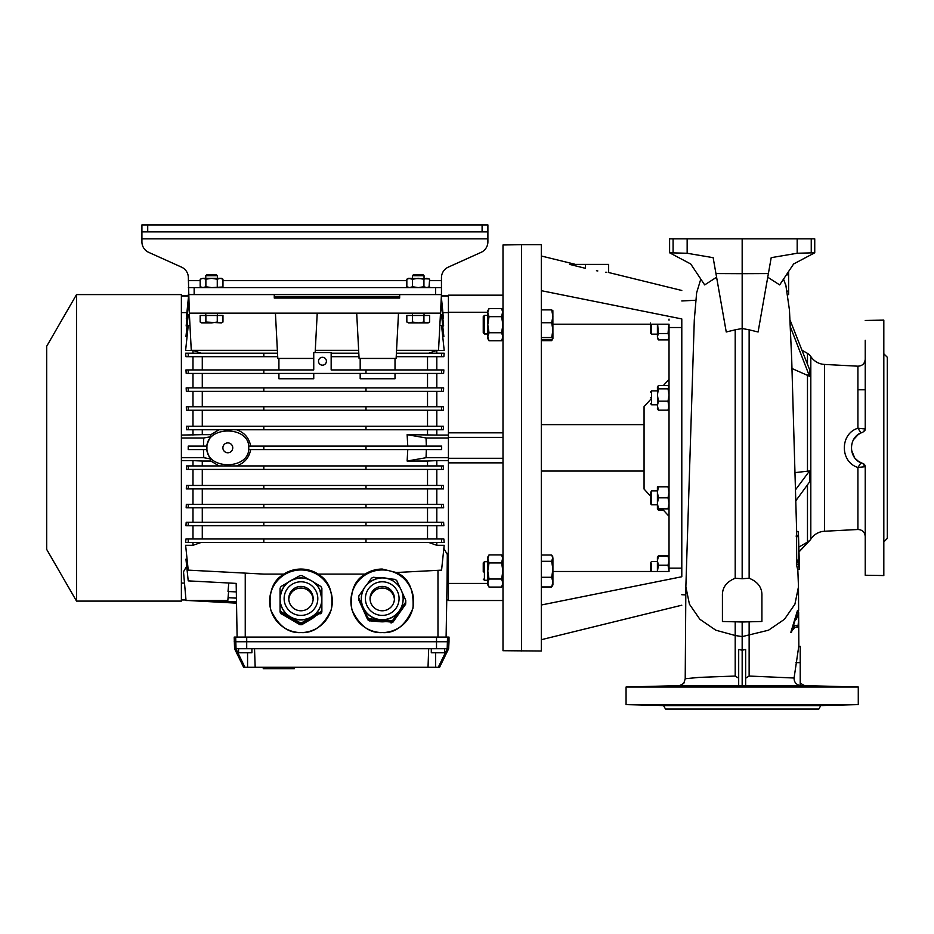 <?xml version="1.0" encoding="UTF-8"?>
<svg xmlns="http://www.w3.org/2000/svg" width="934" height="934" viewBox="0 0 934 934"><rect width="100%" height="100%" fill="white"/><g stroke="black" fill="none" stroke-linecap="round" stroke-linejoin="round"><path stroke-width="1.4" d="M669.024 338.201L669.024 336.719L668.032 339.906L668.802 338.587M487.781 561.708L484.419 561.708L483.252 562.863L483.252 571.982M484.419 561.708L484.419 580.166M487.781 580.283L484.419 580.283L483.252 579.115M541.311 577.282L551.679 577.282L552.916 582.115L552.916 584.918L551.679 586.961L541.311 586.961M541.311 561.311L551.679 561.311L552.916 569.296L552.916 582.115L551.679 586.961M541.311 555.018L551.679 555.018L552.916 558.17L552.916 569.296L551.679 577.282M551.679 555.018L552.916 557.061L551.679 561.311M552.916 558.17L552.916 559.863M201.697 287.614L200.168 286.738L203.017 287.614L200.168 286.738L200.168 279.208L203.017 278.332L221.44 278.332L222.969 279.208L220.12 278.332L217.272 279.208L211.574 278.332L205.877 279.208L203.017 278.332L200.168 279.208L203.017 278.332M203.017 287.614L205.877 286.738L211.574 287.614L222.409 287.03M221.44 287.614L222.969 286.738L222.969 279.208M217.272 286.738L217.272 279.208M205.877 286.738L205.877 279.208M541.311 604.999L681.797 576.745C681.797 614.525 681.797 614.525 681.797 576.745L681.797 327.53L681.797 568.152L669.024 568.152L669.024 571.48L668.802 557.096M681.797 594.713L685.813 594.923M681.797 300.97L695.667 300.246M716.81 686.432L695.596 686.537L716.81 686.432M660.571 686.432L645.324 686.677L660.571 686.432M832.206 686.432L816.958 686.151L832.206 686.432M787.899 686.432L767.526 686.432L788.74 686.537M700.792 279.091L696.624 292.821L694.301 319.953L685.86 586.856L689.432 604.193L699.87 619.289L715.818 630.205L735.198 635.494L735.198 676.053L699.227 677.384L685.217 678.738L684.027 682.567C685.089 683.163 677.897 686.56 678.528 685.649L738.689 685.813M678.528 685.649L626.06 687.015L858.276 687.015L805.809 685.649L738.689 685.825M788.74 705.1L767.526 705.205L787.899 705.205M839.012 704.948L816.958 705.485L838.989 704.96M667.39 705.485L645.324 704.948L667.378 705.497M717.651 705.322L695.596 705.1L717.651 705.322M663.525 705.59L820.811 705.59L818.803 709.081L665.545 709.081L663.525 705.59L626.06 704.61L858.276 704.61L858.276 687.015M626.06 704.61L626.06 687.015M820.811 705.59L858.276 704.61M798.85 646.386L800.216 646.386L800.216 685.579C796.107 684.599 794.052 682.077 794.075 678.014L749.138 676.053L749.138 621.822M865.234 340.268L865.234 428.975L857.914 428.227L857.914 366.186L824.5 364.435A17.419 17.419 0 0 1 810.817 356.543A9.865 9.865 0 0 0 807.478 353.379L801.932 350.18M790.047 320.07L809.533 369.432L809.533 376.262L790.386 326.9M792.032 368.545L809.533 376.262L809.533 369.432M795.605 489.661L809.533 470.969L795.161 472.604M809.533 482.014L809.533 470.969L809.533 482.014L795.885 500.682M807.478 484.816L807.478 542.129L809.533 540.541L798.979 551.831M810.817 356.543L810.817 539.14A9.865 9.865 0 0 1 809.533 540.728L798.99 551.959M810.817 539.14A17.419 17.419 0 0 1 824.5 531.248L857.914 529.496L857.914 467.455L865.234 466.708L865.234 575.239L883.821 575.554L883.821 320.128L865.234 320.455M858.148 434.59L861.055 432.944L857.914 428.227C839.818 433.68 839.818 462.003 857.914 467.455L861.055 462.739L858.171 461.104M883.821 533.396L883.821 535.953M883.821 480.718L883.821 486.918M865.234 396.822L865.234 418.887L865.234 396.822M883.821 404.679L883.821 414.976M883.821 359.73L883.821 351.301M865.234 351.301L865.234 362.334L865.234 351.301M865.234 467.093L862.783 463.381C847.815 459.598 847.745 436.12 862.783 432.302L865.153 429.733M887.3 538.404L887.3 357.278L887.3 538.404L883.821 541.883M887.3 357.278L883.821 353.799M857.914 389.793L865.234 389.793M735.198 621.822L735.198 635.494L742.168 636.614L742.168 621.997L722.426 621.484L735.198 621.822M742.168 621.997L761.911 621.484L761.911 595.939C762.249 587.743 757.988 581.847 749.138 578.239L742.168 578.73L742.168 273.685L715.946 273.569L713.144 257.667L687.155 253.266L687.155 238.859L669.608 238.859L669.608 252.787L690.716 263.972L704.68 284.905L716.588 277.211M715.946 273.569L726.243 331.979L735.198 329.83L735.198 578.239C726.348 581.847 722.087 587.743 722.426 595.939L722.426 621.484M738.689 685.171L738.689 683.525M797.811 569.413L798.477 586.856L794.916 604.193L784.467 619.289L768.519 630.205L742.168 636.614L742.168 650.169L738.689 649.515L738.689 678.201L735.198 676.053M742.168 578.73L735.198 578.239M749.138 578.239L749.138 329.83L742.168 328.488L735.198 329.83M838.393 686.63L837.436 686.595M696.437 686.432L695.596 686.537M660.175 686.221L658.972 686.256M655.423 686.338L653.8 686.385M738.689 649.515L738.689 686.256M742.168 686.256L742.168 650.169L745.647 649.515L745.647 676.298M745.647 678.201L749.138 676.053M799.084 555.391L798.395 531.75L796.655 531.715L796.422 564.346L797.624 569.355M783.533 279.103L786.51 287.287M749.138 329.83L758.093 331.979L768.39 273.569L742.168 273.685L742.168 238.859L687.155 238.859M767.748 277.211L779.656 284.905L793.62 263.972L814.74 252.787L797.181 253.242M669.608 252.787L687.155 253.266M823.204 705.427L824.278 705.404M833.677 705.158L835.72 705.1M695.596 705.1L696.437 705.205M649.48 705.123L652.13 705.205M660.198 705.404L661.12 705.427M745.647 686.256L745.647 649.515M805.809 685.649C805.563 686.443 799.667 683.186 800.216 682.439L800.216 683.314M798.605 619.674L798.091 625.488L794.729 625.488L793.375 629.551L794.636 627.228L798.115 627.228L798.523 619.674M790.806 632.446L791.448 632.446L797.461 612.132L798.336 612.132L798.173 610.392L797.531 610.392L790.806 632.446L791.448 632.446M798.652 616.195L798.64 615.039L797.262 615.039L796.433 619.102L797.192 616.779L798.663 616.779L797.496 616.195M798.757 646.386L794.075 678.014M798.418 531.983L798.208 564.299L799.352 569.366L797.613 569.413M797.589 569.355L799.341 569.32L799.294 561.696M787.992 294.584L788.611 294.584L788.611 291.104L787.409 291.104M786.37 274.841L788.611 274.841L788.611 291.104M788.611 274.841L788.611 271.49M797.181 253.266L797.181 238.859L811.249 238.859L811.249 252.88L797.239 253.242L771.192 257.667L768.39 273.569M797.181 238.859L742.168 238.859M811.249 238.859L814.74 238.859L814.74 252.787M673.087 238.859L673.087 252.88M797.099 625.488L796.936 627.228M797.239 612.132L797.461 610.392M807.478 542.129L798.839 547.102M865.234 575.239L865.234 536.455C864.767 532.053 862.327 529.741 857.914 529.496M858.136 434.602L853.559 439.587M851.446 449.978L854.575 457.613M855.404 458.641L858.112 461.069M865.234 388.918L865.234 362.334M865.234 466.708L865.071 465.646M864.966 465.354L864.569 464.642M863.775 463.859L861.055 462.739M865.059 430.095L864.557 431.041M883.821 554.749L883.821 554.06M883.821 351.266L883.821 346.409M883.821 342.229L883.821 341.365M887.3 502.504L887.3 505.889M887.3 389.793L887.3 447.841M408.368 287.614L406.839 286.738L409.687 287.614L406.839 286.738L406.839 279.208L409.687 278.332L429.068 278.916M409.687 278.332L406.839 279.208L408.368 278.332L412.536 279.208L418.234 278.332L423.931 279.208L426.78 278.332L429.628 279.208L429.068 287.03M409.687 287.614L412.536 286.738L418.234 287.614L423.931 286.738L426.78 287.614L429.628 286.738L428.111 287.614M423.931 286.738L423.931 279.208M412.536 286.738L412.536 279.208M147.712 231.889L147.712 224.919L487.898 224.919L487.898 231.889L141.91 231.889L141.91 241.801L141.91 238.859L487.898 238.859L487.898 241.801A11.605 11.605 0 0 1 481.057 252.378L448.308 267.124A11.605 11.605 0 0 0 441.455 277.713L441.455 294.584L441.455 287.614L435.653 287.614L435.653 294.584L441.455 294.584L441.455 287.614M147.712 224.919L141.91 224.919L141.91 231.889M487.898 231.889L487.898 238.859M313.742 358.446L277.795 358.446L275.425 313.159L189.322 313.159L188.353 277.713A11.605 11.605 0 0 0 181.5 267.124L148.751 252.378A11.605 11.605 0 0 1 141.91 241.801M188.353 287.614L435.653 287.614M435.653 294.584L194.155 294.584L194.155 287.614M188.353 294.584L194.155 294.584M657.408 571.48L657.408 557.493L658.061 556.407M669.024 571.375L668.032 565.222L669.024 560.715L668.032 556.22L669.024 557.867M657.408 571.375L658.4 565.222L657.408 560.715L658.4 556.22L657.408 557.867M668.032 556.22L658.4 556.22M668.032 565.222L658.4 565.222M448.308 267.124L481.057 252.378M181.5 267.124A11.605 11.605 0 0 1 188.353 277.713M552.916 333.076L552.916 338.622L551.679 340.665L541.311 340.665M552.286 339.205L551.679 340.665M541.311 322.732L551.679 322.732L552.916 330.134L551.679 337.548L552.916 338.528L552.916 335.82M501.628 340.782L489.031 340.782L487.781 336.765L489.031 332.738L487.781 324.693L487.781 310.765L489.031 308.605L487.781 312.633L489.031 308.605L501.628 308.605L502.877 312.633L502.877 338.622L501.628 340.782L502.877 336.765L501.628 332.738L502.877 324.693L501.628 316.649L489.031 316.649L487.781 324.693L487.781 338.622L489.031 340.782L488.003 338.388M501.628 308.605L502.877 310.765L501.628 316.649M487.781 312.633L489.031 316.649M489.031 332.738L501.628 332.738M657.408 497.834L657.408 486.801L658.4 486.801L657.408 492.311L658.4 497.834L657.408 503.344L657.408 497.834M668.032 486.801L669.024 492.311L668.032 497.834L669.024 503.344L668.032 508.855L669.024 508.855L669.024 486.801L658.4 486.801M657.408 508.855L657.408 503.344L658.4 508.855L657.641 509.252M668.032 497.834L658.4 497.834M668.032 508.855L658.4 508.855M217.377 275.717L216.501 274.841L206.636 274.841L205.76 275.717L217.377 275.717L217.377 278.332M217.377 315.482L217.377 313.159M205.76 315.482L205.76 313.159M205.76 278.332L205.76 275.717M205.877 322.032L221.44 322.919L222.969 322.032L220.12 322.919L222.969 322.032L222.969 315.482L217.272 315.482L217.272 322.032L211.574 322.919L201.697 322.919L200.168 322.032L200.168 315.482L205.877 315.482L205.877 322.032L203.017 322.919L200.168 322.032M217.272 315.482L205.877 315.482M220.12 322.919L217.272 322.032M424.036 275.717L423.172 274.841L413.307 274.841L412.431 275.717L424.036 275.717L424.036 278.332M424.036 315.482L424.036 313.159M412.431 315.482L412.431 313.159M412.431 278.332L412.431 275.717M408.368 322.919L409.687 322.919L406.839 322.032L406.839 315.482L412.536 315.482L412.536 322.032L409.687 322.919L406.839 322.032M423.931 315.482L423.931 322.032L418.234 322.919L428.111 322.919L429.628 322.032L426.78 322.919L429.628 322.032L429.628 315.482L412.536 315.482M409.687 322.919L418.234 322.919L412.536 322.032M426.78 322.919L423.931 322.032M657.408 508.481L658.4 510.127L657.933 508.855M663.362 510.127L658.4 510.127M501.628 587.077L489.031 587.077L487.781 583.061L489.031 579.033L487.781 570.989L487.781 557.061L489.031 554.901L487.781 558.929L489.031 554.901L501.628 554.901L502.877 558.929L502.877 584.918L501.628 587.077L502.877 583.061L501.628 579.033L502.877 570.989L501.628 562.945L489.031 562.945L487.781 570.989L487.781 584.918L489.031 587.077L488.003 584.684M501.628 554.901L502.877 557.061L501.628 562.945M487.781 558.929L489.031 562.945M489.031 579.033L501.628 579.033M669.024 560.715L669.024 558.964M657.933 556.676L658.4 555.777L668.032 555.777L669.024 557.493M651.605 490.91L651.605 504.792L657.408 504.792L651.605 504.792L650.449 503.636L650.449 493.724M657.408 490.864L651.605 490.864L650.449 492.662M657.408 390.891L651.605 390.891L651.605 404.819L657.408 404.819M650.449 397.861C650.449 390.377 650.449 390.377 650.449 397.861C650.449 405.344 650.449 405.344 650.449 397.861M651.605 334.138L657.408 334.138L651.605 334.138L650.449 332.971L651.605 334.138L651.605 324.203M657.408 561.556L651.605 561.556L650.449 562.712L650.449 571.48L650.449 564.416M651.605 563.564L651.605 571.48M541.311 651.021L541.311 244.661L521.569 244.661L521.569 651.021L521.569 244.661L502.994 244.988L502.994 650.706L541.311 651.021M644.063 424.62L541.311 424.62M644.063 471.063L541.311 471.063M575.321 264.392L608.653 264.392L608.653 272.518L681.797 290.474M650.449 399.659L644.063 406.629L644.063 489.066L650.449 496.024M662.206 508.855L669.024 516.304M663.362 385.555L669.024 379.379M552.916 571.48L669.024 571.48M657.641 338.587L657.408 336.719L658.4 339.906L668.032 339.906L669.024 336.719L669.024 324.203L552.916 324.203L650.449 324.203M669.024 324.203L669.024 568.152M541.311 290.684L681.797 318.938C681.797 281.157 681.797 281.157 681.797 318.938L681.797 327.53L669.024 327.53M569.577 264.392L585.431 268.315C615.296 274.047 615.296 274.047 585.431 268.315L585.431 264.392L569.577 264.392M606.82 272.308L605.827 272.179M597.818 270.953L596.452 270.708M669.024 319.113L669.024 320.199M651.605 568.514L651.605 567.242M650.449 403.371L651.605 404.819M650.449 332.341L650.449 332.971M650.449 331.266L650.449 323.059M650.449 562.712L650.449 563.821M657.641 409.279L657.408 387.201L658.4 385.555L668.032 385.555L669.024 387.201L668.032 388.848L669.024 395L668.032 401.153L669.024 408.882L668.032 410.154L669.024 405.66L669.024 386.828M657.408 408.508L658.4 410.154L657.408 405.66L658.4 401.153L657.408 395L658.4 388.848L657.641 386.442M657.408 387.201L658.4 385.555M668.032 388.848L658.4 388.848M668.032 401.153L658.4 401.153M668.032 410.154L658.4 410.154M487.781 333.987L484.419 333.987L483.252 332.819L483.252 316.568L484.419 315.412L484.419 333.917M487.781 315.412L484.419 315.412M552.858 338.727L551.679 339.509L541.311 339.509M484.419 323.071L484.419 319.907M551.679 337.548L541.311 337.548M541.311 309.89L551.679 309.89L552.916 316.311L551.679 322.732M552.916 310.87L551.679 309.89M552.916 338.622L552.858 310.66M657.408 338.201L658.4 339.906L657.408 336.719L657.408 324.203M669.024 336.719L668.032 333.531L668.802 324.203M657.408 336.719L658.4 333.531L657.641 324.203M668.032 333.531L658.4 333.531M502.994 432.816L448.425 432.816L448.425 312.248L487.781 312.248M487.781 583.435L448.425 583.435L448.425 462.867L502.994 462.867M448.425 462.867L448.425 432.816M448.425 312.248L448.425 295.167L502.994 295.167M502.994 600.515L448.425 600.515L448.425 583.435M502.994 458.29L448.425 458.29M502.994 437.392L448.425 437.392M250.662 449.581C249.168 457.683 244.475 463.124 236.582 465.926M219.058 465.926L210.874 461.034L202.281 461.034L202.281 465.926M206.367 449.581L210.874 461.034M206.764 449.581L206.764 446.102L188.224 446.102L188.224 449.581L206.764 449.581M206.928 447.841C205.632 470.304 250.02 470.304 248.724 447.841C250.02 425.379 205.632 425.379 206.928 447.841M441.572 446.102L248.689 446.102L248.689 449.581L441.654 449.581L441.654 446.102L441.572 449.581M186.695 566.237L183.508 571.725L186.029 600.515L227.826 600.515L228.608 591.526M232.753 447.841A4.939 4.939 0 0 0 227.826 442.903A4.939 4.939 0 0 0 222.887 447.841A4.939 4.939 0 0 0 227.826 452.78A4.939 4.939 0 0 0 232.753 447.841M326.398 361.224A3.946 3.946 0 0 0 322.452 357.278A3.946 3.946 0 0 0 318.506 361.224A3.946 3.946 0 0 0 322.452 365.171A3.946 3.946 0 0 0 326.398 361.224M444.654 648.71L444.654 652.773L431.298 652.773L431.298 648.71M251.911 648.71L251.911 652.773L238.567 652.773L238.567 648.71M76.53 294.584L46.7 346.245L46.7 549.437L76.53 601.099L181.383 601.099L181.383 294.584L76.53 294.584L76.53 601.099M365.077 574.095C370.319 570.767 376.04 569.086 382.239 569.051L396.261 572.507C408.438 577.504 414.019 589.366 413.015 608.116C405.625 625.371 395.362 633.521 382.239 632.575A31.347 31.301 0 0 0 413.587 601.274A31.347 31.301 0 0 0 382.239 569.962A31.347 31.301 0 0 0 350.892 601.274A31.347 31.301 0 0 0 382.239 632.575C369.549 633.38 359.427 625.757 351.884 609.68C349.725 592.051 354.243 580.189 365.404 574.095L318.132 574.095C312.89 570.767 307.169 569.086 300.97 569.051C294.77 569.086 289.05 570.767 283.808 574.095L284.134 574.095C272.962 580.189 268.455 592.051 270.603 609.68C278.157 625.757 288.279 633.38 300.97 632.575A31.347 31.301 0 0 0 332.317 601.274A31.347 31.301 0 0 0 300.97 569.962A31.347 31.301 0 0 0 269.622 601.274A31.347 31.301 0 0 0 300.97 632.575C313.661 633.38 323.783 625.757 331.337 609.68C333.485 592.051 328.978 580.189 317.805 574.095L318.132 574.095M356.695 313.159L359.076 358.446L396.121 358.446L398.503 313.159L317.221 313.159L315.167 352.527M277.713 356.695L185.959 356.695L185.621 353.215L263.82 353.215L263.82 356.695M277.526 353.215L263.82 353.215M202.281 356.695L202.281 369.934M441.572 369.934L331.161 369.934L331.161 352.527L313.742 352.527L313.742 369.934L263.82 369.934L263.82 373.425L443.615 373.425L443.86 369.934L441.572 369.934L441.572 373.425M441.572 356.695L443.848 356.695L444.187 353.215L441.572 353.215L441.572 356.695L396.214 356.695M396.401 353.215L441.572 353.215M427.527 356.695L427.527 369.934M358.983 356.695L331.161 356.695M358.796 353.215L331.161 353.215M188.224 446.102L188.224 449.581M202.281 429.757L202.281 434.66L210.874 434.66L219.058 429.757M447.316 648.71L448.635 648.71L439.575 667.285L438.268 667.285L447.316 648.71L428.683 648.71L428.029 667.285L438.268 667.285M428.029 667.285L255.18 667.285L254.527 648.71L235.893 648.71L244.942 667.285L243.634 667.285L234.574 648.71L234.212 637.093L449.009 637.093L449.009 641.74L234.212 641.74M244.942 667.285L255.18 667.285M188.224 369.934L188.224 373.425L186.193 373.425L185.948 369.934L263.82 369.934M181.383 583.085L184.5 583.085M187.069 559.127L185.948 559.127L188.224 580.878L236.174 583.388L237.108 637.093L236.174 583.388M283.808 574.095L263.82 574.095L188.224 570.137L185.621 545.304L192.988 545.304L201.079 542.467M192.988 542.467L192.988 545.304M188.224 538.988L188.224 542.467L185.621 542.467L185.959 538.988L263.82 538.988L263.82 542.467L444.187 542.467L443.848 538.988L441.572 538.988L441.572 542.467M192.988 525.749L192.988 538.988M441.572 522.269L186.193 522.269L185.948 525.749L443.86 525.749L443.615 522.269L441.572 522.269L441.572 525.749M192.988 507.804L192.988 522.269M441.572 504.325L186.333 504.325L186.158 507.804L443.65 507.804L443.475 504.325L441.572 504.325L441.572 507.804M192.988 488.926L192.988 504.325M441.572 485.447L186.415 485.447L186.31 488.926L443.498 488.926L443.393 485.447L441.572 485.447L441.572 488.926M192.988 469.417L192.988 485.447M441.572 465.926L186.45 465.926L186.403 469.417L443.405 469.417L443.346 465.926L441.572 465.926L441.572 469.417M202.281 461.034L192.988 460.614L192.988 465.926M192.988 460.614L181.383 460.614M447.328 553.243L447.047 583.085L447.538 554.913L443.86 548.445M448.425 599.616L446.756 599.616L447.047 583.085L448.425 583.085M448.425 460.614L436.808 460.614L436.808 465.926M436.808 469.417L436.808 485.447M436.808 488.926L436.808 504.325M436.808 507.804L436.808 522.269M436.808 525.749L436.808 538.988M436.808 542.467L436.808 545.304L444.187 545.304L441.572 570.137L396.611 572.495M228.071 597.69L236.43 598.134M428.683 648.71L254.527 648.71M235.893 648.71L234.574 648.71M448.425 599.943L446.744 599.943L446.102 637.093L447.538 554.913M186.52 312.598L181.383 312.598M181.383 435.069L202.281 434.66M192.988 429.757L192.988 435.069M441.572 426.266L186.403 426.266L186.45 429.757L443.346 429.757L443.405 426.266L441.572 426.266L441.572 429.757M192.988 410.248L192.988 426.266M441.572 406.757L186.31 406.757L186.415 410.248L443.393 410.248L443.498 406.757L441.572 406.757L441.572 410.248M192.988 391.358L192.988 406.757M441.572 387.879L186.158 387.879L186.333 391.358L443.475 391.358L443.65 387.879L441.572 387.879L441.572 391.358M192.988 373.425L192.988 387.879M192.988 356.695L192.988 369.934M189.964 325.452L188.224 325.546L185.621 350.378L192.988 350.378L192.988 353.215M189.404 314.746L188.224 314.816L185.948 336.555L187.069 336.555M188.96 306.235L188.224 306.282L186.158 325.954L187.057 325.954M188.633 300.059L186.31 318.366L186.963 318.366M188.47 296.907L186.788 313.719M448.425 312.598L443.288 312.598M443.008 313.719L441.338 296.907M442.844 318.366L443.498 318.366L441.175 300.059M442.751 325.954L443.65 325.954L441.572 306.282L440.848 306.235M442.739 336.555L443.86 336.555L441.572 314.816L440.404 314.746M428.729 353.215L436.808 350.378L444.187 350.378L441.572 325.546L439.844 325.452M436.808 350.378L436.808 353.215M436.808 356.695L436.808 369.934M436.808 373.425L436.808 387.879M436.808 391.358L436.808 406.757M436.808 410.248L436.808 426.266M436.808 429.757L436.808 435.069L448.425 435.069M188.224 353.215L188.224 356.695M192.988 350.378L201.079 353.215M263.82 446.102L263.82 449.581M365.988 446.102L365.988 449.581M436.808 460.614L427.527 461.034L427.527 465.926M427.527 461.034L407.131 461.034L407.773 449.581M236.582 429.757C244.451 432.535 249.144 437.988 250.662 446.102M407.773 446.102L407.131 434.66L436.808 435.069M427.527 429.757L427.527 434.66M188.224 542.467L263.82 542.467M441.572 538.988L263.82 538.988M365.988 538.988L365.988 542.467M428.729 542.467L436.808 545.304M202.281 525.749L202.281 538.988M427.527 525.749L427.527 538.988M202.281 507.804L202.281 522.269M427.527 507.804L427.527 522.269M202.281 410.248L202.281 426.266M427.527 410.248L427.527 426.266M202.281 488.926L202.281 504.325M427.527 488.926L427.527 504.325M202.281 391.358L202.281 406.757M427.527 391.358L427.527 406.757M202.281 469.417L202.281 485.447M427.527 469.417L427.527 485.447M202.281 373.425L202.281 387.879M427.527 373.425L427.527 387.879M210.313 600.515L236.5 601.893M188.224 373.425L263.82 373.425M365.988 369.934L365.988 373.425M263.82 465.926L263.82 469.417M365.988 465.926L365.988 469.417M188.224 465.926L188.224 469.417M188.213 600.515L236.524 603.154M263.82 387.879L263.82 391.358M365.988 387.879L365.988 391.358M188.224 387.879L188.224 391.358M263.82 485.447L263.82 488.926M365.988 485.447L365.988 488.926M188.224 485.447L188.224 488.926M399.659 296.907L381.014 296.907L399.659 297.888M228.795 583.003L228.024 591.491L236.325 591.934M263.82 406.757L263.82 410.248M365.988 406.757L365.988 410.248M188.224 406.757L188.224 410.248M263.82 504.325L263.82 507.804M365.988 504.325L365.988 507.804M188.224 504.325L188.224 507.804M381.014 296.907L274.269 296.907M263.82 426.266L263.82 429.757M365.988 426.266L365.988 429.757M188.224 426.266L188.224 429.757M263.82 522.269L263.82 525.749M365.988 522.269L365.988 525.749M188.224 522.269L188.224 525.749M448.635 648.71L449.009 641.74M210.874 434.66L210.255 436.832L203.764 437.976L203.449 446.102M203.764 437.976L181.383 437.976M203.449 449.581L203.764 457.707L181.383 457.707M203.764 457.707L210.255 458.851M210.255 436.832L206.367 446.102M426.348 449.581L426.044 457.707L448.425 457.707M407.131 434.66L426.044 437.976L448.425 437.976M426.044 437.976L426.348 446.102M426.044 457.707L407.131 461.034M441.385 296.066L448.425 296.066M188.423 296.066L181.383 296.066M185.948 599.616L181.383 599.616M395.012 373.425L395.012 378.76L360.185 378.76L360.185 373.425M278.916 369.934L278.916 358.446M313.742 373.425L313.742 378.76L278.916 378.76L278.916 373.425M395.012 369.934L395.012 358.446M360.185 369.934L360.185 358.446M294.292 667.285L294.292 668.674L269.389 668.674L269.389 667.285M269.389 668.674L263.26 668.674L263.26 667.285M288.162 668.674L288.162 667.285L288.162 668.674M275.425 313.159L317.221 313.159M396.553 350.32L438.536 350.32L440.486 313.159L398.503 313.159M315.272 350.32L358.644 350.32M189.322 313.159L191.272 350.32L277.375 350.32M399.659 294.584L399.659 298.063L274.269 298.063L274.269 294.584M440.486 313.159L441.455 294.584M399.659 298.063L274.269 298.063M369.432 619.978A23.548 23.513 180 0 1 367.727 618.763L367.727 617.631A23.548 23.513 0 0 0 369.432 618.845L369.432 619.978L391.054 622.056L391.054 620.912L380.243 619.802A20.898 20.875 0 0 0 403.138 599.021L403.138 598.811A20.898 20.875 180 0 1 370.109 615.81A20.898 20.875 180 0 1 372.666 580.259A20.898 20.875 180 0 1 403.138 598.811C402.963 591.736 400.044 586.062 394.37 581.812C381.551 571.701 360.536 582.501 361.341 598.811L361.341 599.021A20.898 20.875 0 0 0 380.243 619.802L369.432 618.845M369.432 620.935A23.548 23.513 180 0 1 367.727 619.721L367.727 619.569A23.548 23.513 0 0 0 369.432 620.783L380.243 621.74A20.898 20.875 0 0 0 385.754 621.542M358.773 599.138A23.548 23.513 0 0 0 358.726 599.838L367.727 619.721M400.371 588.42L396.752 580.574A23.548 23.513 0 0 0 395.047 579.372L387.26 578.543M394.405 599.418A12.189 12.177 0 0 0 377.032 589.237A12.189 12.177 0 0 0 370.086 599.418M389.326 588.689A12.189 12.177 0 0 0 370.051 598.601A12.189 12.177 0 0 0 387.832 609.423A12.189 12.177 0 0 0 389.326 588.689M363.991 588.642L358.925 595.822A23.548 23.513 0 0 0 358.726 597.9L367.727 618.763M405.566 602.395A23.548 23.513 0 0 0 405.765 600.317L405.765 601.449A23.548 23.513 180 0 1 405.566 603.527L405.566 602.395L399.262 611.14L392.957 620.048L392.957 621.18L405.566 603.527M392.957 621.18A23.548 23.513 180 0 1 391.054 622.056M367.727 617.631L358.726 597.9M366.677 584.882L371.534 578.158A23.548 23.513 0 0 1 373.437 577.294L381.177 577.959M401.982 591.946L405.765 600.317M391.054 620.912A23.548 23.513 0 0 0 392.957 620.048M362.03 606.283A20.898 20.875 0 0 0 364.972 612.727M374.873 620.503A20.898 20.875 0 0 0 380.243 621.74L369.432 620.783M396.483 616.242A20.898 20.875 0 0 0 401.351 609.435M392.957 622.137L405.566 604.333L392.957 622.137A23.548 23.513 180 0 1 391.054 623.001M367.727 619.569L358.726 599.838M391.054 622.861A23.548 23.513 0 0 0 392.957 621.997M405.566 604.333A23.548 23.513 0 0 0 405.765 602.255L405.765 602.395A23.548 23.513 180 0 1 405.566 604.473M302.021 623.737A23.548 23.513 180 0 1 299.919 623.737L299.919 622.604A23.548 23.513 0 0 0 302.021 622.604L302.021 623.737L320.817 612.891L320.817 611.758L311.419 617.094A20.898 20.875 0 0 0 321.868 599.021L321.868 611.081A23.548 23.513 180 0 1 320.817 612.891M302.021 624.683A23.548 23.513 180 0 1 299.919 624.683L299.919 624.542A23.548 23.513 0 0 0 302.021 624.542L311.419 619.044A20.898 20.875 0 0 0 315.517 615.95M281.122 613.848A23.548 23.513 180 0 1 280.072 612.039L280.072 611.887A23.548 23.513 0 0 0 281.122 613.696L299.919 624.683M308.862 579.477L302.021 575.613A23.548 23.513 0 0 0 299.919 575.613L293.078 579.477M280.072 600.971L280.072 609.949A23.548 23.513 0 0 0 281.122 611.758L281.122 612.891A23.548 23.513 180 0 1 280.072 611.081L280.072 599.021A20.898 20.875 0 0 0 311.419 617.094L302.021 622.604M313.135 599.418A12.189 12.177 0 0 0 300.97 588.07A12.189 12.177 0 0 0 288.804 599.418M300.97 586.424A12.189 12.177 0 0 0 288.781 598.601A12.189 12.177 0 0 0 300.97 610.778A12.189 12.177 0 0 0 313.159 598.601A12.189 12.177 0 0 0 300.97 586.424M281.122 612.891L299.919 623.737M299.919 622.604L281.122 611.758M313.777 582.314L320.817 586.447A23.548 23.513 0 0 1 321.868 588.257L321.868 599.021L319.732 589.623C315.704 582.162 309.446 578.263 300.97 577.936C288.279 579.173 281.309 586.132 280.072 598.811A20.898 20.875 180 0 1 300.97 577.936A20.898 20.875 180 0 1 321.868 598.811A20.898 20.875 180 0 1 300.97 619.686A20.898 20.875 180 0 1 280.072 598.811L280.072 588.257A23.548 23.513 0 0 1 281.122 586.447L288.162 582.314M320.817 611.758A23.548 23.513 0 0 0 321.868 609.949L321.868 600.971M286.423 615.95A20.898 20.875 0 0 0 295.261 621.04M306.679 621.04A20.898 20.875 0 0 0 311.419 619.044L302.021 624.542M320.817 613.696A23.548 23.513 0 0 0 321.868 611.887L321.868 612.039A23.548 23.513 180 0 1 320.817 613.848M299.919 624.542L281.122 613.696M321.868 611.081L321.868 611.887M280.072 611.887L280.072 611.081M280.072 594.082L280.072 593.102M321.868 593.102L321.868 594.082M807.478 364.225L807.478 353.379M807.478 471.308L807.478 375.059M824.5 364.435L824.5 531.248M798.045 535.369L796.293 535.334M796.422 564.346L798.208 564.299M796.562 562.572L798.325 562.607M796.83 561.474L798.593 561.509M796.936 560.12L798.698 560.096M796.2 536.676L797.963 536.641M795.955 662.638L800.216 662.638M482.096 224.919L482.096 231.889M441.455 280.655L429.628 280.655M406.839 280.655L222.969 280.655M200.168 280.655L188.353 280.655M245.245 573.126L245.245 637.093M437.976 570.324L437.976 637.093M447.176 648.71L447.538 637.093M436.517 648.71L436.517 637.093M246.704 648.71L246.704 637.093M236.033 648.71L235.672 637.093M247.568 667.285L247.568 652.773M435.653 667.285L435.653 652.773M288.046 668.674L288.046 667.285L288.046 668.674M278.379 668.674L278.379 667.285M372.468 612.284A16.835 16.812 0 0 0 395.946 608.361A16.835 16.812 0 0 0 392.011 584.906A16.835 16.812 0 0 0 368.533 588.84A16.835 16.812 0 0 0 372.468 612.284M300.97 615.413A16.835 16.812 0 0 0 317.805 598.601A16.835 16.812 0 0 0 300.97 581.789A16.835 16.812 0 0 0 284.134 598.601A16.835 16.812 0 0 0 300.97 615.413M685.86 586.856L685.217 678.738M798.407 531.516L796.655 531.469L791.705 359.286L789.464 310.1L785.786 284.8M798.64 612.132L798.652 615.039M798.628 610.392L798.477 586.856M798.663 616.779L798.85 646.783M799.095 555.613L799.294 561.929M797.496 615.039L797.508 616.779M857.914 366.186C862.327 365.953 864.767 363.63 865.234 359.228M651.605 390.891L650.449 392.046L651.605 390.891M541.311 639.697L681.797 605.209M574.398 264.112L541.311 255.998M441.397 295.739L448.425 295.739M188.411 295.739L181.383 295.739M185.971 599.943L181.383 599.943"/></g></svg>
